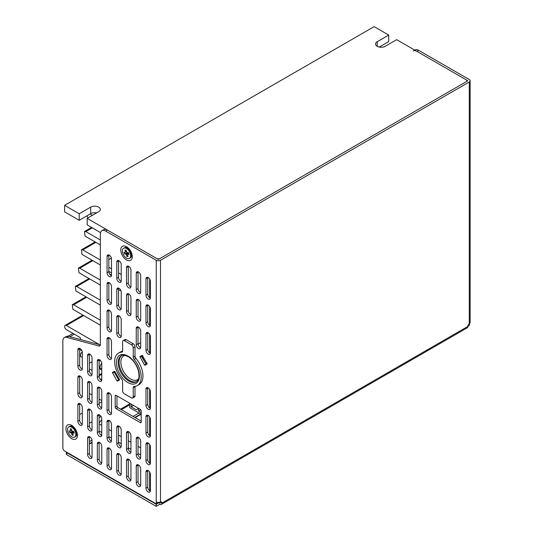 <?xml version="1.0" encoding="UTF-8"?>
<svg xmlns="http://www.w3.org/2000/svg" width="533" height="533" viewBox="0 0 533 533"><rect width="100%" height="100%" fill="white"/><g stroke="black" fill="none" stroke-linecap="round" stroke-linejoin="round"><path stroke-width="0.8" d="M146.861 363.433L146.861 364.152M149.686 279.125L149.686 297.827M149.686 306.695L149.686 325.397M149.686 334.264L149.686 352.966M149.686 389.403L149.686 408.105M149.686 416.973L149.686 435.674M149.686 444.542L149.686 463.244M149.686 472.111L149.686 490.813M129.706 403.241L129.706 407.632L141.198 414.274M131.118 404.054L131.118 406.819L136.248 409.777L137.84 408.858L137.84 407.938M141.198 412.635L138.547 411.103L138.547 408.345M131.118 406.819L133.51 405.44M138.547 411.103L140.792 409.804M132.271 256.646A8.128 4.69 60 0 1 126.521 259.964A8.128 4.69 60 0 1 120.771 250.01A8.128 4.69 60 0 1 126.521 246.692A8.128 4.69 60 0 1 132.271 256.646M132.191 255.48A5.63 3.251 60 0 1 130.905 257.279M77.445 435.334A8.128 4.69 60 0 1 71.695 438.652A8.128 4.69 60 0 1 65.945 428.699A8.128 4.69 60 0 1 71.695 425.381A8.128 4.69 60 0 1 77.445 435.334M76.079 435.967A5.63 3.251 -120 0 0 77.365 434.175M146.948 363.526L146.948 364.106L144.949 365.258L144.45 364.972L139.946 356.597L141.945 355.438L142.444 355.731L146.948 363.526M119.439 379.409L119.439 379.989L117.433 381.142L116.934 380.855L112.436 372.48L114.435 371.328L114.935 371.614L119.439 379.409M118.546 353.066A18.762 10.833 -120 0 0 121.677 379.223A2.498 1.446 60 0 1 122.617 381.568L122.617 390.756A2.498 1.446 -120 0 0 124.382 393.82L131.458 397.904A2.498 1.446 -120 0 0 132.71 398.024A2.498 1.446 -120 0 0 133.23 396.885L133.23 387.691A2.498 1.446 60 0 1 133.743 386.545A2.498 1.446 60 0 1 134.163 386.432A18.762 10.833 -120 0 0 137.301 385.559A18.762 10.833 -120 0 0 134.163 359.402A2.498 1.446 60 0 1 133.23 357.063L133.23 347.869A2.498 1.446 -120 0 0 131.458 344.804L124.382 340.72A2.498 1.446 -120 0 0 123.136 340.6A2.498 1.446 -120 0 0 122.617 341.746L122.617 350.934A2.498 1.446 60 0 1 122.097 352.08A2.498 1.446 60 0 1 121.677 352.193A18.762 10.833 -120 0 0 118.546 353.066L120.311 352.046A18.762 10.833 60 0 1 122.59 351.254M66.392 452.031A1.253 0.72 0 0 0 66.378 452.131A1.253 0.72 0 0 0 66.745 452.644L66.745 454.682A1.253 0.72 180 0 1 66.378 454.176L66.378 452.131M66.745 454.682L156.236 506.35L156.236 504.305L66.745 452.644M156.236 504.305L160.127 502.059A2.498 1.446 120 0 0 160.127 502.033M158.001 502.353L158.001 502.879L156.236 503.898L156.236 501.859A2.998 1.732 180 0 0 160.093 502.046L160.48 501.899A2.498 1.446 -60 0 1 161.372 501.939A2.498 1.446 -60 0 1 161.892 503.085L469.267 325.623L469.593 323.358A2.998 1.732 0 0 0 470.146 322.352L470.146 80.769A2.998 1.732 0 0 0 469.267 79.544L418.685 50.342L416.919 51.361L467.501 80.563L467.501 80.969L467.501 80.563M156.236 506.35L159.773 504.305A2.998 1.732 -120 0 0 161.272 504.458A2.998 1.732 -120 0 0 161.892 503.085L160.127 502.059L159.773 504.305M414.721 50.089L414.934 49.969A7.502 4.331 60 0 1 418.685 50.342M416.919 51.361A7.502 4.331 -120 0 0 413.168 50.988M82.309 407.512A3.125 1.806 -120 0 0 80.943 404.367A3.125 1.806 -120 0 0 78.531 403.528A3.125 1.806 -120 0 0 77.885 404.96L77.885 421.297A3.125 1.806 -120 0 0 79.25 424.441A3.125 1.806 -120 0 0 81.662 425.281A3.125 1.806 -120 0 0 82.309 423.848L82.309 407.512M82.309 379.942A3.125 1.806 -120 0 0 80.943 376.798A3.125 1.806 -120 0 0 78.531 375.958A3.125 1.806 -120 0 0 77.885 377.391L77.885 393.727A3.125 1.806 -120 0 0 79.25 396.872A3.125 1.806 -120 0 0 81.662 397.711A3.125 1.806 -120 0 0 82.309 396.279L82.309 379.942M82.309 352.373A3.125 1.806 -120 0 0 80.943 349.228A3.125 1.806 -120 0 0 78.531 348.389A3.125 1.806 -120 0 0 77.885 349.821L77.885 366.158A3.125 1.806 -120 0 0 79.25 369.302A3.125 1.806 -120 0 0 81.662 370.142A3.125 1.806 -120 0 0 82.309 368.709L82.309 352.373M92.036 440.698A3.125 1.806 -120 0 0 90.67 437.546A3.125 1.806 -120 0 0 88.258 436.714A3.125 1.806 -120 0 0 87.612 438.139L87.612 454.482A3.125 1.806 -120 0 0 88.978 457.627A3.125 1.806 -120 0 0 91.39 458.467A3.125 1.806 -120 0 0 92.036 457.034L92.036 440.698M92.036 413.128A3.125 1.806 -120 0 0 90.67 409.977A3.125 1.806 -120 0 0 88.258 409.144A3.125 1.806 -120 0 0 87.612 410.577L87.612 426.913A3.125 1.806 -120 0 0 88.978 430.058A3.125 1.806 -120 0 0 91.39 430.897A3.125 1.806 -120 0 0 92.036 429.465L92.036 413.128M92.036 385.559A3.125 1.806 -120 0 0 90.67 382.408A3.125 1.806 -120 0 0 88.258 381.575A3.125 1.806 -120 0 0 87.612 383.007L87.612 399.344A3.125 1.806 -120 0 0 88.978 402.488A3.125 1.806 -120 0 0 91.39 403.328A3.125 1.806 -120 0 0 92.036 401.895L92.036 385.559M92.036 357.989A3.125 1.806 -120 0 0 90.67 354.838A3.125 1.806 -120 0 0 88.258 354.005A3.125 1.806 -120 0 0 87.612 355.438L87.612 371.774A3.125 1.806 -120 0 0 88.978 374.919A3.125 1.806 -120 0 0 91.39 375.758A3.125 1.806 -120 0 0 92.036 374.326L92.036 357.989M101.763 446.314A3.125 1.806 -120 0 0 100.397 443.163A3.125 1.806 -120 0 0 97.985 442.33A3.125 1.806 -120 0 0 97.339 443.756L97.339 460.092A3.125 1.806 -120 0 0 98.705 463.244A3.125 1.806 -120 0 0 101.117 464.076A3.125 1.806 -120 0 0 101.763 462.651L101.763 446.314M101.763 418.745A3.125 1.806 -120 0 0 100.397 415.593A3.125 1.806 -120 0 0 97.985 414.761A3.125 1.806 -120 0 0 97.339 416.186L97.339 432.53A3.125 1.806 -120 0 0 98.705 435.674A3.125 1.806 -120 0 0 101.117 436.507A3.125 1.806 -120 0 0 101.763 435.081L101.763 418.745M101.763 391.175A3.125 1.806 -120 0 0 100.397 388.024A3.125 1.806 -120 0 0 97.985 387.191A3.125 1.806 -120 0 0 97.339 388.617L97.339 404.96A3.125 1.806 -120 0 0 98.705 408.105A3.125 1.806 -120 0 0 101.117 408.944A3.125 1.806 -120 0 0 101.763 407.512L101.763 391.175M101.763 363.606A3.125 1.806 -120 0 0 100.397 360.455A3.125 1.806 -120 0 0 97.985 359.622A3.125 1.806 -120 0 0 97.339 361.048L97.339 377.391A3.125 1.806 -120 0 0 98.705 380.535A3.125 1.806 -120 0 0 101.117 381.375A3.125 1.806 -120 0 0 101.763 379.942L101.763 363.606M111.49 451.924A3.125 1.806 -120 0 0 110.124 448.779A3.125 1.806 -120 0 0 107.713 447.94A3.125 1.806 -120 0 0 107.066 449.372L107.066 465.709A3.125 1.806 -120 0 0 108.432 468.86A3.125 1.806 -120 0 0 110.844 469.693A3.125 1.806 -120 0 0 111.49 468.267L111.49 451.924M111.49 424.355A3.125 1.806 -120 0 0 110.124 421.21A3.125 1.806 -120 0 0 107.713 420.377A3.125 1.806 -120 0 0 107.066 421.803L107.066 438.139A3.125 1.806 -120 0 0 108.432 441.291A3.125 1.806 -120 0 0 110.844 442.124A3.125 1.806 -120 0 0 111.49 440.698L111.49 424.355M111.49 396.785A3.125 1.806 -120 0 0 110.124 393.64A3.125 1.806 -120 0 0 107.713 392.808A3.125 1.806 -120 0 0 107.066 394.233L107.066 410.57A3.125 1.806 -120 0 0 108.432 413.721A3.125 1.806 -120 0 0 110.844 414.554A3.125 1.806 -120 0 0 111.49 413.128L111.49 396.785M111.49 314.084A3.125 1.806 -120 0 0 110.124 310.932A3.125 1.806 -120 0 0 107.713 310.099A3.125 1.806 -120 0 0 107.066 311.525L107.066 327.868A3.125 1.806 -120 0 0 108.432 331.013A3.125 1.806 -120 0 0 110.844 331.852A3.125 1.806 -120 0 0 111.49 330.42L111.49 314.084M111.49 286.514A3.125 1.806 -120 0 0 110.124 283.363A3.125 1.806 -120 0 0 107.713 282.53A3.125 1.806 -120 0 0 107.066 283.962L107.066 300.299A3.125 1.806 -120 0 0 108.432 303.444A3.125 1.806 -120 0 0 110.844 304.283A3.125 1.806 -120 0 0 111.49 302.851L111.49 286.514M111.49 258.945A3.125 1.806 -120 0 0 110.124 255.793A3.125 1.806 -120 0 0 107.713 254.961A3.125 1.806 -120 0 0 107.066 256.393L107.066 272.729A3.125 1.806 -120 0 0 108.432 275.874A3.125 1.806 -120 0 0 110.844 276.714A3.125 1.806 -120 0 0 111.49 275.281L111.49 258.945M121.218 457.541A3.125 1.806 -120 0 0 119.852 454.396A3.125 1.806 -120 0 0 117.44 453.556A3.125 1.806 -120 0 0 116.794 454.989L116.794 471.325A3.125 1.806 -120 0 0 118.159 474.477A3.125 1.806 -120 0 0 120.571 475.309A3.125 1.806 -120 0 0 121.218 473.877L121.218 457.541M121.218 429.971A3.125 1.806 -120 0 0 119.852 426.826A3.125 1.806 -120 0 0 117.44 425.987A3.125 1.806 -120 0 0 116.794 427.419L116.794 443.756A3.125 1.806 -120 0 0 118.159 446.907A3.125 1.806 -120 0 0 120.571 447.74A3.125 1.806 -120 0 0 121.218 446.308L121.218 429.971M121.218 292.131A3.125 1.806 -120 0 0 119.852 288.979A3.125 1.806 -120 0 0 117.44 288.146A3.125 1.806 -120 0 0 116.794 289.572L116.794 305.915A3.125 1.806 -120 0 0 118.159 309.06A3.125 1.806 -120 0 0 120.571 309.9A3.125 1.806 -120 0 0 121.218 308.467L121.218 292.131M121.218 264.561A3.125 1.806 -120 0 0 119.852 261.41A3.125 1.806 -120 0 0 117.44 260.577A3.125 1.806 -120 0 0 116.794 262.003L116.794 278.346A3.125 1.806 -120 0 0 118.159 281.491A3.125 1.806 -120 0 0 120.571 282.33A3.125 1.806 -120 0 0 121.218 280.898L121.218 264.561M130.945 463.157A3.125 1.806 -120 0 0 129.579 460.012A3.125 1.806 -120 0 0 127.167 459.173A3.125 1.806 -120 0 0 126.521 460.605L126.521 476.942A3.125 1.806 -120 0 0 127.887 480.086A3.125 1.806 -120 0 0 130.299 480.926A3.125 1.806 -120 0 0 130.945 479.493L130.945 463.157M130.945 435.588A3.125 1.806 -120 0 0 129.579 432.443A3.125 1.806 -120 0 0 127.167 431.603A3.125 1.806 -120 0 0 126.521 433.036L126.521 449.372A3.125 1.806 -120 0 0 127.887 452.517A3.125 1.806 -120 0 0 130.299 453.356A3.125 1.806 -120 0 0 130.945 451.924L130.945 435.588M130.945 297.74A3.125 1.806 -120 0 0 129.579 294.596A3.125 1.806 -120 0 0 127.167 293.763A3.125 1.806 -120 0 0 126.521 295.189L126.521 311.525A3.125 1.806 -120 0 0 127.887 314.677A3.125 1.806 -120 0 0 130.299 315.509A3.125 1.806 -120 0 0 130.945 314.084L130.945 297.74M130.945 270.178A3.125 1.806 -120 0 0 129.579 267.026A3.125 1.806 -120 0 0 127.167 266.194A3.125 1.806 -120 0 0 126.521 267.619L126.521 283.956A3.125 1.806 -120 0 0 127.887 287.107A3.125 1.806 -120 0 0 130.299 287.94A3.125 1.806 -120 0 0 130.945 286.514L130.945 270.178M140.672 468.774A3.125 1.806 -120 0 0 139.306 465.629A3.125 1.806 -120 0 0 136.894 464.789A3.125 1.806 -120 0 0 136.248 466.222L136.248 482.558A3.125 1.806 -120 0 0 137.614 485.703A3.125 1.806 -120 0 0 140.026 486.542A3.125 1.806 -120 0 0 140.672 485.11L140.672 468.774M140.672 441.204A3.125 1.806 -120 0 0 139.306 438.059A3.125 1.806 -120 0 0 136.894 437.22A3.125 1.806 -120 0 0 136.248 438.652L136.248 454.989A3.125 1.806 -120 0 0 137.614 458.133A3.125 1.806 -120 0 0 140.026 458.973A3.125 1.806 -120 0 0 140.672 457.541L140.672 441.204M140.672 330.926A3.125 1.806 -120 0 0 139.306 327.782A3.125 1.806 -120 0 0 136.894 326.942A3.125 1.806 -120 0 0 136.248 328.375L136.248 344.711A3.125 1.806 -120 0 0 137.614 347.862A3.125 1.806 -120 0 0 140.026 348.695A3.125 1.806 -120 0 0 140.672 347.263L140.672 330.926M140.672 303.357A3.125 1.806 -120 0 0 139.306 300.212A3.125 1.806 -120 0 0 136.894 299.373A3.125 1.806 -120 0 0 136.248 300.805L136.248 317.142A3.125 1.806 -120 0 0 137.614 320.293A3.125 1.806 -120 0 0 140.026 321.126A3.125 1.806 -120 0 0 140.672 319.693L140.672 303.357M140.672 275.788A3.125 1.806 -120 0 0 139.306 272.643A3.125 1.806 -120 0 0 136.894 271.803A3.125 1.806 -120 0 0 136.248 273.236L136.248 289.572A3.125 1.806 -120 0 0 137.614 292.724A3.125 1.806 -120 0 0 140.026 293.556A3.125 1.806 -120 0 0 140.672 292.131L140.672 275.788M150.399 474.39A3.125 1.806 -120 0 0 149.033 471.245A3.125 1.806 -120 0 0 146.622 470.406A3.125 1.806 -120 0 0 145.975 471.838L145.975 488.175A3.125 1.806 -120 0 0 147.341 491.319A3.125 1.806 -120 0 0 149.746 492.159A3.125 1.806 -120 0 0 150.399 490.726L150.399 474.39M150.399 446.821A3.125 1.806 -120 0 0 149.033 443.676A3.125 1.806 -120 0 0 146.622 442.836A3.125 1.806 -120 0 0 145.975 444.269L145.975 460.605A3.125 1.806 -120 0 0 147.341 463.75A3.125 1.806 -120 0 0 149.746 464.589A3.125 1.806 -120 0 0 150.399 463.157L150.399 446.821M150.399 419.251A3.125 1.806 -120 0 0 149.033 416.106A3.125 1.806 -120 0 0 146.622 415.267A3.125 1.806 -120 0 0 145.975 416.699L145.975 433.036A3.125 1.806 -120 0 0 147.341 436.181A3.125 1.806 -120 0 0 149.746 437.02A3.125 1.806 -120 0 0 150.399 435.588L150.399 419.251M150.399 391.682A3.125 1.806 -120 0 0 149.033 388.537A3.125 1.806 -120 0 0 146.622 387.698A3.125 1.806 -120 0 0 145.975 389.13L145.975 405.466A3.125 1.806 -120 0 0 147.341 408.611A3.125 1.806 -120 0 0 149.746 409.451A3.125 1.806 -120 0 0 150.399 408.018L150.399 391.682M111.49 341.653A3.125 1.806 -120 0 0 110.124 338.502A3.125 1.806 -120 0 0 107.713 337.669A3.125 1.806 -120 0 0 107.066 339.095L107.066 355.438A3.125 1.806 -120 0 0 108.432 358.582A3.125 1.806 -120 0 0 110.844 359.422A3.125 1.806 -120 0 0 111.49 357.989L111.49 341.653M150.399 336.543A3.125 1.806 -120 0 0 149.033 333.398A3.125 1.806 -120 0 0 146.622 332.559A3.125 1.806 -120 0 0 145.975 333.991L145.975 350.328A3.125 1.806 -120 0 0 147.341 353.472A3.125 1.806 -120 0 0 149.746 354.312A3.125 1.806 -120 0 0 150.399 352.879L150.399 336.543M150.399 308.973A3.125 1.806 -120 0 0 149.033 305.829A3.125 1.806 -120 0 0 146.622 304.989A3.125 1.806 -120 0 0 145.975 306.422L145.975 322.758A3.125 1.806 -120 0 0 147.341 325.91A3.125 1.806 -120 0 0 149.746 326.742A3.125 1.806 -120 0 0 150.399 325.31L150.399 308.973M121.218 319.7A3.125 1.806 -120 0 0 119.852 316.549A3.125 1.806 -120 0 0 117.44 315.716A3.125 1.806 -120 0 0 116.794 317.142L116.794 333.485A3.125 1.806 -120 0 0 118.159 336.629A3.125 1.806 -120 0 0 120.571 337.462A3.125 1.806 -120 0 0 121.218 336.037L121.218 319.7M150.399 281.404A3.125 1.806 -120 0 0 149.033 278.259A3.125 1.806 -120 0 0 146.622 277.42A3.125 1.806 -120 0 0 145.975 278.852L145.975 295.189A3.125 1.806 -120 0 0 147.341 298.34A3.125 1.806 -120 0 0 149.746 299.173A3.125 1.806 -120 0 0 150.399 297.74L150.399 281.404M116.087 408.651A1.253 0.72 60 0 1 115.201 407.119L115.201 395.892A1.253 0.72 60 0 1 115.461 395.319A1.253 0.72 60 0 1 116.087 395.379L140.319 409.371A1.253 0.72 60 0 1 141.198 410.896L141.198 422.129A1.253 0.72 60 0 1 140.939 422.702A1.253 0.72 60 0 1 140.319 422.642L116.087 408.651L117.853 407.632A1.253 0.72 60 0 1 116.974 406.099L116.974 395.892M134.203 356.497A18.762 10.833 60 0 1 139.073 384.54L137.301 385.559M156.236 503.898L64.62 451.011A2.498 1.446 -120 0 1 62.854 447.947L62.854 341.02A7.502 4.331 -120 0 1 64.406 337.582L66.179 336.563A7.502 4.331 60 0 1 68.557 336.35L66.785 337.369A7.502 4.331 -120 0 0 64.406 337.582M105.654 231.069A7.502 4.331 -120 0 0 101.903 230.696L103.668 229.676A7.502 4.331 60 0 1 107.419 230.049L105.654 231.069L156.236 260.271A2.998 1.732 0 0 0 160.48 260.271L469.267 81.989A2.998 1.732 0 0 0 470.146 80.769M101.903 230.696A7.502 4.331 -120 0 0 100.344 234.134L100.344 344.798A2.498 1.446 60 0 1 99.831 345.944A2.498 1.446 60 0 1 99.038 346.01L66.785 337.369M79.69 403.488A3.125 1.806 -120 0 0 79.657 403.934L79.657 420.27A3.125 1.806 -120 0 0 82.269 424.295M79.69 375.918A3.125 1.806 -120 0 0 79.657 376.365L79.657 392.708A3.125 1.806 -120 0 0 82.269 396.725M79.69 348.355A3.125 1.806 -120 0 0 79.657 348.795L79.657 365.138A3.125 1.806 -120 0 0 82.269 369.156M89.417 436.674A3.125 1.806 -120 0 0 89.384 437.12L89.384 453.456A3.125 1.806 -120 0 0 91.996 457.481M89.417 409.104A3.125 1.806 -120 0 0 89.384 409.551L89.384 425.887A3.125 1.806 -120 0 0 91.996 429.911M89.417 381.535A3.125 1.806 -120 0 0 89.384 381.981L89.384 398.318A3.125 1.806 -120 0 0 91.996 402.342M89.417 353.965A3.125 1.806 -120 0 0 89.384 354.412L89.384 370.748A3.125 1.806 -120 0 0 91.996 374.772M99.145 442.29A3.125 1.806 -120 0 0 99.111 442.736L99.111 459.073A3.125 1.806 -120 0 0 101.723 463.097M99.145 414.721A3.125 1.806 -120 0 0 99.111 415.167L99.111 431.503A3.125 1.806 -120 0 0 101.723 435.528M99.145 387.151A3.125 1.806 -120 0 0 99.111 387.598L99.111 403.934A3.125 1.806 -120 0 0 101.723 407.958M99.145 359.582A3.125 1.806 -120 0 0 99.111 360.028L99.111 376.365A3.125 1.806 -120 0 0 101.723 380.389M108.872 447.907A3.125 1.806 -120 0 0 108.839 448.353L108.839 464.689A3.125 1.806 -120 0 0 111.45 468.707M108.872 420.337A3.125 1.806 -120 0 0 108.839 420.784L108.839 437.12A3.125 1.806 -120 0 0 111.45 441.137M108.872 392.768A3.125 1.806 -120 0 0 108.839 393.214L108.839 409.551A3.125 1.806 -120 0 0 111.45 413.575M108.872 310.059A3.125 1.806 -120 0 0 108.839 310.506L108.839 326.842A3.125 1.806 -120 0 0 111.45 330.866M108.872 282.49A3.125 1.806 -120 0 0 108.839 282.936L108.839 299.273A3.125 1.806 -120 0 0 111.45 303.297M108.872 254.921A3.125 1.806 -120 0 0 108.839 255.367L108.839 271.703A3.125 1.806 -120 0 0 111.45 275.728M118.599 453.523A3.125 1.806 -120 0 0 118.566 453.969L118.566 470.306A3.125 1.806 -120 0 0 121.178 474.323M118.599 425.954A3.125 1.806 -120 0 0 118.566 426.4L118.566 442.736A3.125 1.806 -120 0 0 121.178 446.754M118.599 288.106A3.125 1.806 -120 0 0 118.566 288.553L118.566 304.889A3.125 1.806 -120 0 0 121.178 308.913M118.599 260.537A3.125 1.806 -120 0 0 118.566 260.983L118.566 277.32A3.125 1.806 -120 0 0 121.178 281.344M128.326 459.14A3.125 1.806 -120 0 0 128.293 459.586L128.293 475.922A3.125 1.806 -120 0 0 130.905 479.94M128.326 431.57A3.125 1.806 -120 0 0 128.293 432.016L128.293 448.353A3.125 1.806 -120 0 0 130.905 452.37M128.326 293.723A3.125 1.806 -120 0 0 128.293 294.169L128.293 310.506A3.125 1.806 -120 0 0 130.905 314.53M128.326 266.154A3.125 1.806 -120 0 0 128.293 266.6L128.293 282.936A3.125 1.806 -120 0 0 130.905 286.961M138.054 464.756A3.125 1.806 -120 0 0 138.02 465.202L138.02 481.539A3.125 1.806 -120 0 0 140.632 485.556M138.054 437.187A3.125 1.806 -120 0 0 138.02 437.633L138.02 453.969A3.125 1.806 -120 0 0 140.632 457.987M138.054 326.909A3.125 1.806 -120 0 0 138.02 327.355L138.02 343.692A3.125 1.806 -120 0 0 140.632 347.709M138.054 299.339A3.125 1.806 -120 0 0 138.02 299.786L138.02 316.122A3.125 1.806 -120 0 0 140.632 320.14M138.054 271.77A3.125 1.806 -120 0 0 138.02 272.216L138.02 288.553A3.125 1.806 -120 0 0 140.632 292.57M147.781 470.373A3.125 1.806 -120 0 0 147.741 470.819L147.741 487.155A3.125 1.806 -120 0 0 150.359 491.173M147.781 442.803A3.125 1.806 -120 0 0 147.741 443.249L147.741 459.586A3.125 1.806 -120 0 0 150.359 463.603M147.781 415.234A3.125 1.806 -120 0 0 147.741 415.68L147.741 432.016A3.125 1.806 -120 0 0 150.359 436.034M147.781 387.664A3.125 1.806 -120 0 0 147.741 388.111L147.741 404.447A3.125 1.806 -120 0 0 150.359 408.465M108.872 337.629A3.125 1.806 -120 0 0 108.839 338.075L108.839 354.412A3.125 1.806 -120 0 0 111.45 358.436M147.781 332.525A3.125 1.806 -120 0 0 147.741 332.972L147.741 349.308A3.125 1.806 -120 0 0 150.359 353.326M147.781 304.956A3.125 1.806 -120 0 0 147.741 305.402L147.741 321.739A3.125 1.806 -120 0 0 150.359 325.756M118.599 315.676A3.125 1.806 -120 0 0 118.566 316.122L118.566 332.459A3.125 1.806 -120 0 0 121.178 336.483M147.781 277.387A3.125 1.806 -120 0 0 147.741 277.833L147.741 294.169A3.125 1.806 -120 0 0 150.359 298.187M141.198 421.11L117.853 407.632M114.202 371.461L112.436 372.48L114.202 371.461L114.202 372.034L112.436 373.06M116.934 380.855L118.706 379.836L114.202 372.034M118.706 379.836L119.199 380.122M144.45 364.972L146.215 363.952L145.975 363.539M141.951 356.564L141.711 356.151L139.946 357.17M146.215 363.952L146.715 364.239M141.711 355.571L139.946 356.597L141.711 355.571L141.711 356.151M72.661 426.034A5.63 3.251 -120 0 0 70.469 426.24M100.344 344.864L68.557 336.35M107.419 230.049L158.001 259.251L158.707 259.251L467.501 80.969M125.288 247.552A5.63 3.251 60 0 1 127.487 247.339M161.272 504.458L467.228 327.815A2.998 1.732 60 0 0 467.854 326.436A2.498 1.446 -60 0 1 469.267 323.618L469.267 81.989M101.763 419.618L99.111 422.916M140.672 447.88L138.02 446.348M130.945 442.263L128.293 440.731M121.218 436.647L118.566 435.115M111.49 431.03L108.839 429.498M101.763 425.414L99.111 423.882M140.672 454.955L138.02 453.423M130.945 449.339L128.293 447.807M121.218 443.723L118.566 442.19M111.49 438.106L108.839 436.574M101.763 432.49L99.111 430.957M133.23 396.885L134.996 395.859L134.996 386.672L133.23 387.691M134.996 395.859A2.498 1.446 60 0 1 134.476 397.005L132.71 398.024M131.458 344.804L133.23 343.785L126.154 339.701L124.382 340.72M133.23 343.785A2.498 1.446 60 0 1 134.996 346.85L133.23 347.869M133.23 357.063L134.996 356.037L134.996 346.85M134.996 356.037A2.498 1.446 -120 0 0 135.935 358.383L134.163 359.402M123.136 340.6L124.902 339.581A2.498 1.446 60 0 1 126.154 339.701M142.511 355.837L142.078 356.084A1.419 1.159 60 0 0 142.171 357.476L145.302 362.893A1.419 1.159 60 0 0 146.455 363.666L146.888 363.419M146.635 363.566L146.155 363.839M142.171 357.476L142.797 355.671M142.424 357.33L145.302 362.893M147.175 363.253L145.549 362.746M79.21 213.76L64.62 205.338L374.119 26.65L388.71 35.071L377.211 41.714A5.63 3.251 0 0 0 375.565 44.006A5.63 3.251 0 0 0 377.211 46.304A5.63 3.251 0 0 0 385.172 46.304L396.665 39.669L466.082 79.743A2.498 1.446 0 0 1 466.815 80.769A2.498 1.446 0 0 1 466.082 81.789L160.127 258.432A2.498 1.446 0 0 1 156.589 258.432L87.172 218.357L98.665 211.721A5.63 3.251 0 0 0 100.317 209.422A5.63 3.251 0 0 0 96.839 206.418A5.63 3.251 0 0 0 90.71 207.124L79.21 213.76L79.21 220.296L90.71 213.66A5.63 3.251 180 0 1 96.613 212.9M90.097 214.013L92.396 215.339M86.792 215.918L88.105 217.817M100.344 244.94L85.06 236.112L84.454 231.535L85.813 231.595L100.344 239.99M111.377 258.085L108.839 259.558M108.839 267.313L111.49 268.845M118.566 272.929L121.218 274.462M111.49 272.929L108.839 271.397M100.344 265.001L82.015 254.414L81.409 249.837L82.768 249.897L100.344 260.044M100.344 285.055L78.971 272.716L78.364 268.132L79.723 268.192L100.344 280.105M100.344 305.116L75.926 291.011L75.32 286.434L76.679 286.494L100.344 300.159M100.344 325.17L72.881 309.313L72.268 304.736L73.634 304.796L100.344 320.22M100.537 232.608L87.172 224.893L87.172 218.357M111.49 274.695L109.685 274.209M74.274 334.151L69.863 336.703L79.843 339.374A1.253 0.72 -120 0 0 80.236 339.341A1.253 0.72 -120 0 0 80.43 338.335A1.253 0.72 -120 0 0 79.61 337.236L66.392 329.601A2.498 1.446 -120 0 1 64.76 327.395A2.498 1.446 -120 0 1 65.139 325.39A2.498 1.446 -120 0 1 66.392 325.516L99.531 344.651M81.809 350.474L79.657 349.895M120.904 290.638L118.566 290.012M89.384 441.617L91.982 440.111M100.844 435.001L101.763 434.468M133.05 416.406L138.973 412.982M89.384 423.235L92.036 421.703M99.111 417.619L101.07 416.486M79.657 414.554L82.309 413.022M99.111 403.321L101.763 401.795M82.269 351.867A3.125 1.806 120 0 0 80.55 354.605A3.125 1.806 120 0 0 81.096 356.857A3.125 1.806 120 0 0 82.309 356.87M138.047 344.138L140.672 342.626M64.62 205.338L64.62 211.874L79.21 220.296M379.269 47.064L388.71 41.607L388.71 35.071M89.384 363.213L92.036 361.68M92.036 370.462L89.384 368.929M89.384 393.434L92.036 394.966M99.111 399.05L101.763 400.583M101.75 363.339A4.377 2.525 120 0 0 99.904 367.67A4.377 2.525 120 0 0 100.81 369.675A4.377 2.525 120 0 0 101.763 369.875M100.111 368.843A4.377 2.525 120 0 0 101.763 368.076M100.264 360.321L99.111 360.988M101.763 379.869L99.798 378.617M129.459 258.418L130.165 258.005A5.876 3.391 -120 0 0 131.385 255.32A5.876 3.391 -120 0 0 131.071 253.302A5.876 3.391 -120 0 0 127.227 248.118A5.876 3.391 -120 0 0 124.289 247.825L123.583 248.238A5.876 3.391 -120 0 0 122.683 252.942A5.876 3.391 -120 0 0 129.459 258.418A5.876 3.391 -120 0 0 130.365 253.715A5.876 3.391 -120 0 0 123.583 248.238M123.982 252.256L125.348 252.389A1.692 0.979 -120 0 1 125.535 251.976L124.969 250.077L126.181 250.197L126.741 252.096A1.692 0.979 -120 0 1 127.2 252.575L128.56 252.715L129.059 254.401L127.7 254.261A1.692 0.979 -120 0 1 127.507 254.681L128.073 256.573L126.861 256.453L126.301 254.554A1.692 0.979 -120 0 1 125.848 254.074L124.482 253.941L123.982 252.256M125.535 251.976L126.568 251.503M128.62 252.909L126.301 254.554M126.861 256.453L127.673 255.234M128.813 253.555L127.7 254.261M126.627 251.716L125.348 252.389M125.848 254.074L128.453 252.702M124.482 253.941L128.007 252.655M74.633 437.107L75.34 436.7A5.876 3.391 -120 0 0 76.559 434.009A5.876 3.391 -120 0 0 76.246 431.99A5.876 3.391 -120 0 0 72.401 426.806A5.876 3.391 -120 0 0 69.463 426.52L68.757 426.926A5.876 3.391 -120 0 0 67.858 431.63A5.876 3.391 -120 0 0 74.633 437.107A5.876 3.391 -120 0 0 75.539 432.403A5.876 3.391 -120 0 0 68.757 426.926M69.157 430.944L70.523 431.084A1.692 0.979 -120 0 1 70.709 430.664L70.149 428.765L71.355 428.892L71.915 430.784A1.692 0.979 -120 0 1 72.375 431.264L73.734 431.404L74.234 433.089L72.874 432.949A1.692 0.979 -120 0 1 72.681 433.369L73.248 435.268L72.035 435.141L71.475 433.249A1.692 0.979 -120 0 1 71.022 432.763L69.656 432.629L69.157 430.944M70.709 430.664L71.742 430.198M73.794 431.597L71.475 433.249M72.035 435.141L72.848 433.922M73.947 432.27L72.874 432.949M71.802 430.404L70.523 431.084M71.022 432.763L73.627 431.39M69.656 432.629L73.181 431.35M156.236 501.859L156.236 260.271M160.48 260.271L160.48 501.899M99.038 346.01L100.284 345.291M115.201 407.119L116.974 406.099M140.319 422.642L141.198 422.129M115.201 395.892L116.087 395.379M147.741 277.833L145.975 278.852M147.741 294.169L145.975 295.189M118.566 316.122L116.794 317.142M118.566 332.459L116.794 333.485M147.741 305.402L145.975 306.422M147.741 321.739L145.975 322.758M147.741 332.972L145.975 333.991M147.741 349.308L145.975 350.328M108.839 338.075L107.066 339.095M108.839 354.412L107.066 355.438M147.741 388.111L145.975 389.13M147.741 404.447L145.975 405.466M147.741 415.68L145.975 416.699M147.741 432.016L145.975 433.036M147.741 443.249L145.975 444.269M147.741 459.586L145.975 460.605M147.741 470.819L145.975 471.838M147.741 487.155L145.975 488.175M138.02 272.216L136.248 273.236M138.02 288.553L136.248 289.572M138.02 299.786L136.248 300.805M138.02 316.122L136.248 317.142M138.02 327.355L136.248 328.375M138.02 343.692L136.248 344.711M138.02 437.633L136.248 438.652M138.02 453.969L136.248 454.989M138.02 465.202L136.248 466.222M138.02 481.539L136.248 482.558M128.293 266.6L126.521 267.619M128.293 282.936L126.521 283.956M128.293 294.169L126.521 295.189M128.293 310.506L126.521 311.525M128.293 432.016L126.521 433.036M128.293 448.353L126.521 449.372M128.293 459.586L126.521 460.605M128.293 475.922L126.521 476.942M118.566 260.983L116.794 262.003M118.566 277.32L116.794 278.346M118.566 288.553L116.794 289.572M118.566 304.889L116.794 305.915M118.566 426.4L116.794 427.419M118.566 442.736L116.794 443.756M118.566 453.969L116.794 454.989M118.566 470.306L116.794 471.325M108.839 255.367L107.066 256.393M108.839 271.703L107.066 272.729M108.839 282.936L107.066 283.962M108.839 299.273L107.066 300.299M108.839 310.506L107.066 311.525M108.839 326.842L107.066 327.868M108.839 393.214L107.066 394.233M108.839 409.551L107.066 410.57M108.839 420.784L107.066 421.803M108.839 437.12L107.066 438.139M108.839 448.353L107.066 449.372M108.839 464.689L107.066 465.709M99.111 360.028L97.339 361.048M99.111 376.365L97.339 377.391M99.111 387.598L97.339 388.617M99.111 403.934L97.339 404.96M99.111 415.167L97.339 416.186M99.111 431.503L97.339 432.53M99.111 442.736L97.339 443.756M99.111 459.073L97.339 460.092M89.384 354.412L87.612 355.438M89.384 370.748L87.612 371.774M89.384 381.981L87.612 383.007M89.384 398.318L87.612 399.344M89.384 409.551L87.612 410.577M89.384 425.887L87.612 426.913M89.384 437.12L87.612 438.139M89.384 453.456L87.612 454.482M79.657 348.795L77.885 349.821M79.657 365.138L77.885 366.158M79.657 376.365L77.885 377.391M79.657 392.708L77.885 393.727M79.657 403.934L77.885 404.96M79.657 420.27L77.885 421.297M127.92 356.037A16.256 9.387 60 0 1 139.419 375.952A16.256 9.387 60 0 1 127.92 382.587A16.256 9.387 60 0 1 116.427 362.673A16.256 9.387 60 0 1 127.92 356.037M128.806 381.055A15.004 8.661 -120 0 0 136.308 381.801C138.027 380.236 140.219 379.116 138.214 370.162C136.168 364.046 132.824 359.535 128.18 356.61C123.956 355.018 121.657 354.745 121.304 355.804A15.004 8.661 -120 0 0 119.006 367.83A15.004 8.661 -120 0 0 128.806 381.055M136.714 381.528A15.004 8.661 60 0 1 129.692 380.542A15.004 8.661 60 0 1 120.018 367.743A15.004 8.661 60 0 1 121.737 355.584M125.015 355.358A13.758 7.942 -120 0 0 121.297 365.785A13.758 7.942 -120 0 0 130.578 379.016A13.758 7.942 -120 0 0 138.56 378.81M121.677 352.193L122.41 351.773M85.813 231.595L92.302 227.851M82.768 249.897L95.847 242.342M79.723 268.192L92.802 260.644M76.679 286.494L89.757 278.946M73.634 304.796L86.712 297.241M89.384 443.656L92.036 442.124M134.816 417.426L140.739 414.008M66.392 325.516L83.668 315.543M79.843 339.374L80.463 339.015M377.211 46.304L377.211 41.714M90.71 213.66L90.71 207.124M101.763 373.466L99.111 374.999M101.763 374.259L99.111 375.792M117.6 376.231L116.867 376.658M119.512 379.896L119.086 380.142M129.706 403.874L120.525 409.171M84.454 231.535L91.569 227.424M81.409 249.837L95.114 241.922M78.364 268.132L92.069 260.217M75.32 286.434L89.024 278.519M72.268 304.736L85.98 296.821M89.384 444.082L92.036 442.55M135.182 417.639L141.105 414.214M65.139 325.39L82.935 315.116M67.984 336.236L72.934 333.378M466.815 81.362L466.815 80.769M129.706 404.887L121.404 409.677M131.385 253.428L131.385 255.32M128.866 249.064L127.227 248.118M76.559 432.116L76.559 434.009M74.04 427.752L72.401 426.806"/></g></svg>
